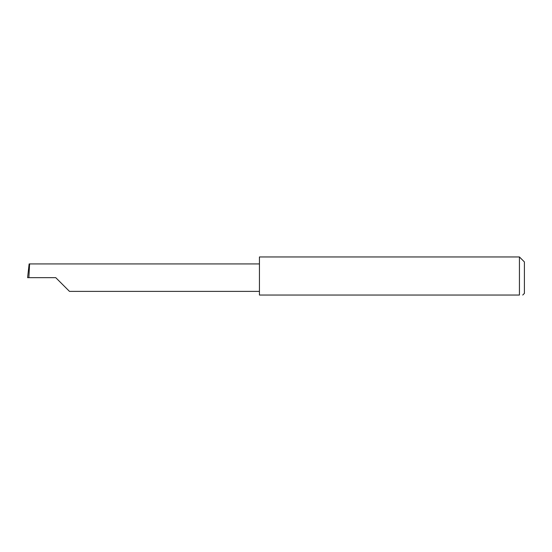 <?xml version="1.0" encoding="UTF-8"?>
<svg xmlns="http://www.w3.org/2000/svg" width="552" height="552" viewBox="0 0 552 552"><rect width="100%" height="100%" fill="white"/><g stroke="black" fill="none" stroke-linecap="round" stroke-linejoin="round"><path stroke-width="0.83" d="M55.752 277.656L69.483 291.387L55.752 277.656L69.483 291.387L55.752 277.656L28.87 277.656L29.594 263.925L29.132 263.925L27.6 277.656L28.87 277.656M519.432 256.956L259.44 256.956L259.44 295.044L519.432 295.044C523.724 295.044 523.724 295.044 519.432 295.044C523.724 295.044 523.724 295.044 519.432 295.044L519.432 256.956L524.4 261.924L524.4 293.388L522.744 295.044M259.44 263.925L29.594 263.925M69.483 291.387L259.44 291.387"/></g></svg>
